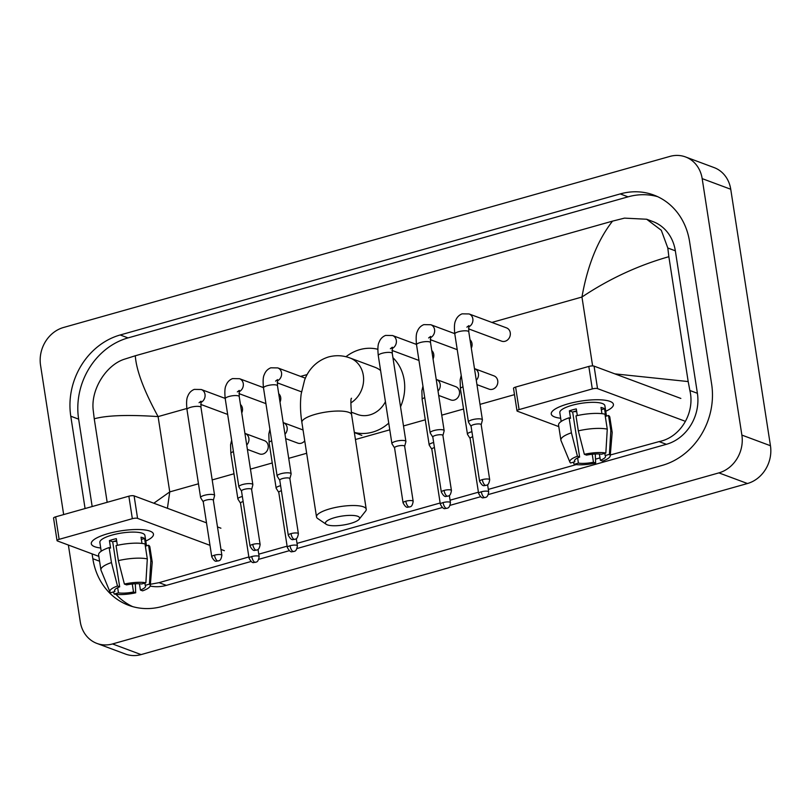 <?xml version="1.0" encoding="UTF-8"?>
<svg xmlns="http://www.w3.org/2000/svg" width="811" height="811" viewBox="0 0 811 811"><rect width="100%" height="100%" fill="white"/><g stroke="black" fill="none" stroke-linecap="round" stroke-linejoin="round"><path stroke-width="1.22" d="M63.663 514.579L40.55 365.274A31.447 27.503 110.4 0 1 63.532 327.482L669.906 156.411A31.447 27.503 110.4 0 1 685.518 156.939A31.447 27.503 110.4 0 1 702.174 178.623L741.872 435.091A31.447 27.503 110.4 0 1 718.891 472.884L112.526 643.944A31.447 27.503 110.4 0 1 96.904 643.417A31.447 27.503 110.4 0 1 80.259 621.743L68.377 545.043M685.518 156.939L714.096 167.583A31.447 27.503 110.4 0 1 730.741 189.257L770.45 445.726A31.447 27.503 110.4 0 1 747.468 483.518L141.094 654.589A31.447 27.503 110.4 0 1 125.482 654.061L96.904 643.417M92.089 553.872L92.839 558.708A67.607 59.132 -69.6 0 0 128.645 605.31A67.607 59.132 -69.6 0 0 162.22 606.446L662.232 465.382A67.607 59.132 -69.6 0 0 711.642 384.14L689.583 241.658A67.607 59.132 -69.6 0 0 653.778 195.046A67.607 59.132 -69.6 0 0 620.212 193.92L120.19 334.973A67.607 59.132 -69.6 0 0 70.78 416.225L85.074 508.538M657.65 196.667A67.607 59.132 -69.6 0 0 628.069 196.84L128.047 337.903A67.607 59.132 -69.6 0 0 78.637 419.145L92.17 506.54M115.963 594.331A67.607 59.132 -69.6 0 0 132.639 606.618M150.167 586.059A42.456 37.134 -69.6 0 0 166.356 585.37L251.015 561.496M258.851 559.286L289.274 550.699M297.11 548.489L442.319 507.524M450.156 505.314L480.578 496.727M488.415 494.517L666.378 444.316A42.456 37.134 -69.6 0 0 697.399 393.294L675.34 250.812A42.456 37.134 -69.6 0 0 652.865 221.555L646.671 219.244L661.31 230.294L667.808 248.004L668.852 256.702C638.105 265.43 609.142 278.872 581.953 297.029C587.519 265.461 597.707 240.157 612.538 221.129L135.295 355.765C136.309 370.333 143.912 390.608 158.094 416.601C128.138 414.593 106.859 415.323 94.248 418.8L93.204 410.113C90.69 389.3 106.363 364.849 124.478 359.182L135.295 355.765M614.88 373.871L688.184 381.565L689.867 390.496C695.199 412.353 680.895 437.311 659.09 441.6L610.288 454.991M600.008 457.901L595.497 459.168M576.226 464.602L488.323 489.398M478.419 492.196L450.064 500.194M440.16 502.992L297.019 543.37M287.114 546.168L258.76 554.166M248.855 556.964L159.078 582.663L150.37 584.275M107.174 502.303L94.248 418.8M612.538 221.129L624.49 218.129L646.671 219.244M688.184 381.565L668.852 256.702M153.816 503.225L169.752 491.902L167.421 508.284M568.055 403.858A31.447 8.211 -8.8 0 1 609.203 401.121A31.447 8.211 -8.8 0 1 605.736 411.278A31.447 8.211 -8.8 0 0 613.42 404.365A31.447 8.211 -8.8 0 0 568.055 403.858A31.447 8.211 -8.8 0 0 554.298 409.616A31.447 8.211 -8.8 0 0 560.675 418.253A31.447 8.211 -8.8 0 1 551.267 413.985A31.447 8.211 -8.8 0 1 568.055 403.858M684.332 420.929L597.535 388.621A3.933 1.024 171.2 0 0 592.304 388.925L588.816 366.43A3.933 1.024 -8.8 0 1 594.058 366.126L680.845 398.434M519.091 409.585A3.933 1.024 171.2 0 0 516.992 410.842L513.515 388.347A3.933 1.024 -8.8 0 1 515.614 387.08L519.091 409.585L592.304 388.925M516.992 410.842A3.933 1.024 171.2 0 0 517.428 411.218L558.789 426.616M515.614 387.08L588.816 366.43M584.346 454.302L586.535 455.123A15.723 4.106 -8.8 0 1 601.59 454.231L605.837 453.035A20.437 5.342 -8.8 0 0 584.346 454.302L578.324 430.864L576.003 415.861A25.942 6.772 -8.8 0 1 604.945 414.157L607.267 429.151L605.837 453.035M604.813 453.319L605.158 455.559A15.723 4.106 -8.8 0 1 605.543 456.269A15.723 4.106 -8.8 0 1 600.373 460.273L599.4 454.008M576.58 410.822A15.723 4.106 171.2 0 0 575.891 411.015A15.723 4.106 171.2 0 0 572.667 412.069L579.632 457.069A15.723 4.106 -8.8 0 0 574.462 461.074A15.723 4.106 -8.8 0 0 574.847 461.773L570.599 462.98A20.437 5.342 -8.8 0 1 569.9 462.128A20.437 5.342 -8.8 0 1 577.432 456.248L579.632 457.069M569.9 462.128L560.999 440.555A25.942 6.772 -8.8 0 1 560.888 440.14L558.566 425.146A25.942 6.772 -8.8 0 1 569.099 417.807L570.538 418.344L569.383 410.853A22.799 5.951 -8.8 0 1 572.678 409.819A22.799 5.951 -8.8 0 1 576.286 408.906L577.32 415.567M561.171 421.467L559.813 412.667A22.799 5.951 -8.8 0 1 571.978 405.318A22.799 5.951 -8.8 0 1 604.874 405.682L606.476 416.053M605.158 455.559L609.406 454.363L610.835 430.479L608.514 415.485L605.716 416.276L604.55 408.774A22.799 5.951 -8.8 0 0 600.981 407.446L601.944 413.671M608.514 415.485A25.942 6.772 -8.8 0 1 609.831 417.209L612.153 432.202A25.942 6.772 -8.8 0 1 612.173 432.638L610.217 455.883A20.437 5.342 -8.8 0 1 602.573 461.084L600.373 460.273M610.835 430.479A25.942 6.772 -8.8 0 1 612.153 432.202M560.888 440.14A25.942 6.772 -8.8 0 1 571.42 432.81L577.432 456.248M569.099 417.807L571.42 432.81M609.406 454.363A20.437 5.342 -8.8 0 1 610.217 455.883M592.233 454.241L593.47 462.219L595.659 463.04L595.274 454.008M595.659 463.04A20.437 5.342 -8.8 0 1 574.168 464.308L578.415 463.111L577.614 457.941M573.326 462.199L574.168 464.308M593.47 462.219A15.723 4.106 -8.8 0 1 578.415 463.111M578.324 430.864A25.942 6.772 -8.8 0 1 607.267 429.151M576.702 411.593A15.723 4.106 -8.8 0 1 573.884 411.633M574.614 460.293L574.847 461.773M569.383 410.853L572.667 412.069M601.326 409.687L604.55 408.774M334.669 517.641A17.295 4.521 171.2 0 0 326.265 524.322A17.295 4.521 171.2 0 0 350.393 523.49A17.295 4.521 171.2 0 0 359.172 519.233A17.295 4.521 171.2 0 0 353.069 515.451A17.295 4.521 171.2 0 0 334.669 517.641M326.265 524.322L317.709 518.533A25.161 6.569 -8.8 0 1 316.513 516.921A25.161 6.569 -8.8 0 1 329.945 508.811A25.161 6.569 -8.8 0 1 366.227 509.227A25.161 6.569 -8.8 0 1 365.579 511.123L359.172 519.233M380.602 370.546A25.161 21.998 -69.6 0 0 374.986 367.292L349.987 357.986C343.012 355.36 335.866 355.015 328.536 356.952C313.887 361.574 307.166 372.807 304.541 380.268L301.165 394.034C300.07 402.915 300.303 412.383 301.885 422.43L316.513 516.921M345.942 356.739A43.236 37.813 110.4 0 1 377.835 349.277M392.93 357.712A43.236 37.813 110.4 0 1 404.192 380.156A43.236 37.813 110.4 0 1 400.533 406.818M351.244 412.15L357.438 414.451A25.161 21.998 -69.6 0 0 385.428 401.719M388.743 423.129A43.236 37.813 110.4 0 1 354.336 432.405M466.883 327.157L468.849 325.637L468.788 331.831A7.076 1.845 171.2 0 0 458.58 331.719A7.076 1.845 171.2 0 0 458.195 331.831A7.076 1.845 171.2 0 0 454.809 334C454.109 327.32 454.383 322.869 455.6 320.649C456.816 317.365 458.985 315.094 462.118 313.837L469.082 313.948L506.52 327.877A7.076 6.184 110.4 0 1 510.261 332.753A7.076 6.184 110.4 0 1 507.95 339.586A7.076 6.184 110.4 0 1 501.583 341.147L468.505 328.83M481.187 424.751L482.403 420.088A7.076 1.845 171.2 0 0 482.413 419.875A7.076 1.845 171.2 0 0 481.643 419.206A7.076 1.845 171.2 0 0 472.215 419.753A7.076 1.845 171.2 0 0 468.434 422.034A7.076 1.845 171.2 0 0 468.515 422.237L471.079 426.312M481.166 424.822A5.109 1.338 171.2 0 0 481.176 424.67A5.109 1.338 171.2 0 0 480.609 424.183A5.109 1.338 171.2 0 0 473.796 424.589A5.109 1.338 171.2 0 0 471.069 426.241A5.109 1.338 171.2 0 0 471.13 426.383M470.015 339.738A7.076 6.184 110.4 0 1 472.002 343.55A7.076 6.184 110.4 0 1 471.313 348.122M442.918 435.537L444.144 430.884A7.076 1.845 171.2 0 0 444.154 430.671A7.076 1.845 171.2 0 0 443.384 429.992A7.076 1.845 171.2 0 0 433.946 430.55A7.076 1.845 171.2 0 0 430.175 432.831A7.076 1.845 171.2 0 0 430.246 433.033L432.821 437.109M442.897 435.619A5.109 1.338 171.2 0 0 442.907 435.466A5.109 1.338 171.2 0 0 442.35 434.98A5.109 1.338 171.2 0 0 435.537 435.385A5.109 1.338 171.2 0 0 432.81 437.028A5.109 1.338 171.2 0 0 432.871 437.17M431.756 350.534A7.076 6.184 110.4 0 1 433.743 354.346A7.076 6.184 110.4 0 1 433.054 358.918M404.659 446.334L405.885 441.671A7.076 1.845 171.2 0 0 405.895 441.458A7.076 1.845 171.2 0 0 405.115 440.789A7.076 1.845 171.2 0 0 395.687 441.346A7.076 1.845 171.2 0 0 391.916 443.627A7.076 1.845 171.2 0 0 391.987 443.82L394.562 447.895M404.638 446.415A5.109 1.338 171.2 0 0 404.648 446.263A5.109 1.338 171.2 0 0 404.091 445.776A5.109 1.338 171.2 0 0 397.278 446.182A5.109 1.338 171.2 0 0 394.551 447.824A5.109 1.338 171.2 0 0 394.602 447.966M289.882 478.713L291.098 474.05A7.076 1.845 171.2 0 0 291.119 473.837A7.076 1.845 171.2 0 0 290.338 473.168A7.076 1.845 171.2 0 0 280.91 473.725A7.076 1.845 171.2 0 0 277.129 476.006A7.076 1.845 171.2 0 0 277.21 476.209L279.785 480.284M289.862 478.794A5.109 1.338 171.2 0 0 289.872 478.642A5.109 1.338 171.2 0 0 289.304 478.155A5.109 1.338 171.2 0 0 282.492 478.561A5.109 1.338 171.2 0 0 279.765 480.203A5.109 1.338 171.2 0 0 279.825 480.345M278.71 393.71A7.076 6.184 110.4 0 1 280.697 397.522A7.076 6.184 110.4 0 1 280.008 402.094M251.623 489.509L252.839 484.846A7.076 1.845 171.2 0 0 252.85 484.633A7.076 1.845 171.2 0 0 252.079 483.964A7.076 1.845 171.2 0 0 242.641 484.522A7.076 1.845 171.2 0 0 238.87 486.803A7.076 1.845 171.2 0 0 238.941 486.995L241.516 491.071M251.603 489.591A5.109 1.338 171.2 0 0 251.603 489.438A5.109 1.338 171.2 0 0 251.045 488.952A5.109 1.338 171.2 0 0 244.233 489.357A5.109 1.338 171.2 0 0 241.506 491A5.109 1.338 171.2 0 0 241.566 491.142M240.451 404.507A7.076 6.184 110.4 0 1 242.438 408.318A7.076 6.184 110.4 0 1 241.749 412.89M213.354 500.306L214.58 495.643A7.076 1.845 171.2 0 0 214.591 495.43A7.076 1.845 171.2 0 0 213.82 494.761A7.076 1.845 171.2 0 0 204.382 495.318A7.076 1.845 171.2 0 0 200.611 497.589A7.076 1.845 171.2 0 0 200.682 497.792L203.257 501.867M213.334 500.387A5.109 1.338 171.2 0 0 213.344 500.225A5.109 1.338 171.2 0 0 212.786 499.748A5.109 1.338 171.2 0 0 205.974 500.144A5.109 1.338 171.2 0 0 203.247 501.796A5.109 1.338 171.2 0 0 203.297 501.938M474.486 368.62L493.98 375.878A7.076 6.184 110.4 0 1 497.731 380.754A7.076 6.184 110.4 0 1 495.42 387.587A7.076 6.184 110.4 0 1 489.043 389.138L476.959 384.637M472.701 436.774A5.109 1.338 171.2 0 0 470.086 438.386A5.109 1.338 171.2 0 0 470.147 438.528M471.921 431.726A7.076 1.845 171.2 0 0 467.45 434.189A7.076 1.845 171.2 0 0 467.521 434.392L470.096 438.467M436.227 379.406L455.721 386.665A7.076 6.184 110.4 0 1 459.472 391.541A7.076 6.184 110.4 0 1 457.151 398.373A7.076 6.184 110.4 0 1 450.784 399.924L438.7 395.433M434.443 447.571A5.109 1.338 171.2 0 0 431.827 449.182A5.109 1.338 171.2 0 0 431.878 449.324M433.662 442.522A7.076 1.845 171.2 0 0 429.191 444.986A7.076 1.845 171.2 0 0 429.262 445.178L431.837 449.253M283.181 422.582L302.675 429.84A7.076 6.184 110.4 0 1 303.05 430.002M281.397 490.746A5.109 1.338 171.2 0 0 278.781 492.358A5.109 1.338 171.2 0 0 278.842 492.5M304.733 440.87A7.076 6.184 110.4 0 1 297.738 443.1L285.654 438.609M280.616 485.698A7.076 1.845 171.2 0 0 276.145 488.161A7.076 1.845 171.2 0 0 276.216 488.354L278.791 492.429M244.922 433.378L264.416 440.637A7.076 6.184 110.4 0 1 268.167 445.513A7.076 6.184 110.4 0 1 265.846 452.345A7.076 6.184 110.4 0 1 259.479 453.896L247.396 449.395M243.138 501.533A5.109 1.338 171.2 0 0 240.522 503.155A5.109 1.338 171.2 0 0 240.573 503.296M242.357 496.484A7.076 1.845 171.2 0 0 237.887 498.947A7.076 1.845 171.2 0 0 237.958 499.15L240.532 503.225M108.096 533.618A31.447 8.211 -8.8 0 1 149.244 530.881A31.447 8.211 -8.8 0 1 145.777 541.038A31.447 8.211 -8.8 0 0 153.461 534.125A31.447 8.211 -8.8 0 0 108.096 533.618A31.447 8.211 -8.8 0 0 94.34 539.376A31.447 8.211 -8.8 0 0 100.716 548.013A31.447 8.211 -8.8 0 1 91.308 543.745A31.447 8.211 -8.8 0 1 108.096 533.618M224.373 550.689L220.957 549.422M209.988 545.337L137.576 518.381A3.933 1.024 171.2 0 0 132.345 518.685L128.858 496.19A3.933 1.024 -8.8 0 1 134.099 495.876L206.501 522.842M59.132 539.335A3.933 1.024 171.2 0 0 57.034 540.602L53.556 518.107A3.933 1.024 -8.8 0 1 55.655 516.84L59.132 539.335L132.345 518.685M57.034 540.602A3.933 1.024 171.2 0 0 57.469 540.978L98.83 556.376M55.655 516.84L128.858 496.19M217.48 526.927L220.896 528.194M124.387 584.062L126.577 584.883A15.723 4.106 -8.8 0 1 141.631 583.991L145.879 582.795A20.437 5.342 -8.8 0 0 124.387 584.062L118.365 560.624L116.044 545.621A25.942 6.772 -8.8 0 1 144.987 543.907L147.308 558.911L145.879 582.795M144.855 583.079L145.21 585.319A15.723 4.106 -8.8 0 1 145.585 586.018A15.723 4.106 -8.8 0 1 140.415 590.033L139.441 583.768M116.632 540.582A15.723 4.106 171.2 0 0 115.932 540.775A15.723 4.106 171.2 0 0 112.709 541.829L119.673 586.829A15.723 4.106 -8.8 0 0 114.503 590.834A15.723 4.106 -8.8 0 0 114.888 591.533L110.641 592.74A20.437 5.342 -8.8 0 1 109.941 591.878A20.437 5.342 -8.8 0 1 117.483 586.008L119.673 586.829M109.941 591.878L101.04 570.315A25.942 6.772 -8.8 0 1 100.929 569.9L98.607 554.896A25.942 6.772 -8.8 0 1 109.14 547.567L110.58 548.104L109.424 540.613A22.799 5.951 -8.8 0 1 112.719 539.579A22.799 5.951 -8.8 0 1 116.328 538.656L117.362 545.327M101.213 551.227L99.854 542.417A22.799 5.951 -8.8 0 1 112.03 535.078A22.799 5.951 -8.8 0 1 144.916 535.442L146.517 545.813M145.21 585.319L149.447 584.123L150.876 560.239L148.555 545.245L145.757 546.036L144.591 538.534A22.799 5.951 -8.8 0 0 141.023 537.206L141.986 543.431M148.555 545.245A25.942 6.772 -8.8 0 1 149.873 546.959L152.204 561.962A25.942 6.772 -8.8 0 1 152.215 562.388L150.258 585.643A20.437 5.342 -8.8 0 1 142.614 590.844L140.415 590.033M150.876 560.239A25.942 6.772 -8.8 0 1 152.204 561.962M100.929 569.9A25.942 6.772 -8.8 0 1 111.462 562.57L117.483 586.008M109.14 547.567L111.462 562.57M149.447 584.123A20.437 5.342 -8.8 0 1 150.258 585.643M132.274 584.001L133.511 591.979L135.701 592.8L135.315 583.768M135.701 592.8A20.437 5.342 -8.8 0 1 114.209 594.068L118.457 592.861L117.656 587.701M113.378 591.959L114.209 594.068M133.511 591.979A15.723 4.106 -8.8 0 1 118.457 592.861M118.365 560.624A25.942 6.772 -8.8 0 1 147.308 558.911M116.743 541.353A15.723 4.106 -8.8 0 1 113.925 541.393M114.655 590.053L114.888 591.533M109.424 540.613L112.709 541.829M141.367 539.447L144.591 538.534M592.618 365.913L581.953 297.029L491.892 322.433M198.472 483.792L169.752 491.902L158.094 416.601L186.824 408.501M224.069 397.988L225.093 397.704M262.328 387.202L263.352 386.908M300.587 376.405L307.176 374.55M415.374 344.026L416.398 343.732M453.633 333.23L454.657 332.936M212.188 479.93L233.984 473.776M250.457 469.133L272.243 462.98M288.716 458.337L306.659 453.278M355.441 439.511L389.777 429.83M403.493 425.957L425.288 419.804M441.752 415.161L463.547 409.018M480.021 404.365L514.488 394.643M112.526 643.944L141.094 654.589M718.891 472.884L747.468 483.518M741.872 435.091L770.45 445.726M702.174 178.623L730.741 189.257M128.047 337.903L120.19 334.973M78.637 419.145L70.78 416.225M628.069 196.84L620.212 193.92M99.581 561.222L92.839 558.708M697.399 393.294L689.867 390.496M666.378 444.316L659.09 441.6M166.356 585.37L159.078 582.663M675.34 250.812L667.808 248.004M594.058 366.126L597.535 388.621M350.849 402.925A25.161 21.998 -69.6 0 0 363.308 375.331A25.161 21.998 -69.6 0 0 349.987 357.986M351.528 398.252C350.666 398.211 350.687 403.696 351.599 414.735A25.161 6.569 171.2 0 0 315.317 414.33A25.161 6.569 171.2 0 0 301.885 422.43M482.322 479.636A5.109 2.088 -105.8 0 0 485.394 485.373A5.109 2.088 74.2 0 0 486.032 485.414C486.174 484.796 488.597 486.519 489.692 479.717A5.109 1.338 171.2 0 0 482.322 479.636A5.109 1.338 171.2 0 0 479.595 481.278L471.069 426.241M469.082 313.948A7.076 6.184 110.4 0 1 472.833 318.824A7.076 6.184 110.4 0 1 468.576 326.995M444.063 490.432A5.109 2.088 -105.8 0 0 447.135 496.17A5.109 2.088 74.2 0 0 447.773 496.21C447.905 495.592 450.338 497.305 451.433 490.513A5.109 1.338 171.2 0 0 444.063 490.432A5.109 1.338 171.2 0 0 441.336 492.074L432.81 437.028M428.624 337.954L430.59 336.433L430.529 342.627A7.076 1.845 171.2 0 0 420.321 342.516A7.076 1.845 171.2 0 0 419.936 342.627A7.076 1.845 171.2 0 0 416.54 344.787C415.85 338.116 416.114 333.666 417.341 331.446C418.557 328.161 420.727 325.89 423.849 324.633L430.823 324.735A7.076 6.184 110.4 0 1 434.574 329.621A7.076 6.184 110.4 0 1 430.306 337.781M405.804 501.218A5.109 2.088 -105.8 0 0 408.876 506.956A5.109 2.088 74.2 0 0 409.504 507.007C409.646 506.378 412.069 508.102 413.174 501.31A5.109 1.338 171.2 0 0 405.804 501.218A5.109 1.338 171.2 0 0 403.067 502.871L394.551 447.824M390.365 348.75L392.321 347.22L392.271 353.424A7.076 1.845 171.2 0 0 382.062 353.302A7.076 1.845 171.2 0 0 381.677 353.414A7.076 1.845 171.2 0 0 378.281 355.583C377.591 348.912 377.855 344.462 379.082 342.242C380.298 338.957 382.468 336.687 385.59 335.419L392.565 335.531A7.076 6.184 110.4 0 1 396.315 340.407A7.076 6.184 110.4 0 1 392.048 348.578M291.017 533.608A5.109 2.088 -105.8 0 0 294.099 539.345A5.109 2.088 74.2 0 0 294.728 539.386C294.869 538.768 297.292 540.481 298.387 533.689A5.109 1.338 171.2 0 0 291.017 533.608A5.109 1.338 171.2 0 0 288.29 535.25L279.765 480.203M275.578 381.129L277.544 379.609L277.484 385.803A7.076 1.845 171.2 0 0 267.275 385.691A7.076 1.845 171.2 0 0 266.89 385.803A7.076 1.845 171.2 0 0 263.504 387.962C262.805 381.292 263.078 376.841 264.295 374.621C265.511 371.337 267.681 369.066 270.813 367.809L277.778 367.91A7.076 6.184 110.4 0 1 281.529 372.786A7.076 6.184 110.4 0 1 277.271 380.957M252.758 544.394A5.109 2.088 -105.8 0 0 255.83 550.132A5.109 2.088 74.2 0 0 256.469 550.182C256.611 549.554 259.033 551.277 260.128 544.475A5.109 1.338 171.2 0 0 252.758 544.394A5.109 1.338 171.2 0 0 250.031 546.046L241.506 491M237.319 391.916L239.286 390.395L239.225 396.599A7.076 1.845 171.2 0 0 229.016 396.478A7.076 1.845 171.2 0 0 228.631 396.589A7.076 1.845 171.2 0 0 225.235 398.759C224.546 392.088 224.819 387.638 226.036 385.418C227.252 382.133 229.422 379.862 232.544 378.595L239.519 378.707A7.076 6.184 110.4 0 1 243.27 383.583A7.076 6.184 110.4 0 1 239.002 391.754M214.499 555.19A5.109 2.088 -105.8 0 0 217.571 560.928A5.109 2.088 74.2 0 0 218.21 560.969C218.341 560.35 220.774 562.074 221.869 555.271A5.109 1.338 171.2 0 0 214.499 555.19A5.109 1.338 171.2 0 0 211.772 556.833L203.247 501.796M199.06 402.712L201.027 401.192L200.966 407.386A7.076 1.845 171.2 0 0 190.757 407.274A7.076 1.845 171.2 0 0 190.372 407.386A7.076 1.845 171.2 0 0 186.976 409.555C186.287 402.874 186.55 398.434 187.777 396.214C188.993 392.919 191.163 390.649 194.285 389.392L201.26 389.503A7.076 6.184 110.4 0 1 205.011 394.379A7.076 6.184 110.4 0 1 200.743 402.55M481.339 491.79A5.109 2.088 -105.8 0 0 484.41 497.528A5.109 2.088 74.2 0 0 485.049 497.569C485.181 496.95 487.614 498.664 488.709 491.871A5.109 1.338 171.2 0 0 481.339 491.79A5.109 1.338 171.2 0 0 478.612 493.433L470.086 438.386M474.699 368.691A7.076 6.184 110.4 0 1 478.439 373.567A7.076 6.184 110.4 0 1 476.28 380.247M462.99 386.847A7.076 1.845 171.2 0 0 460.415 388.743L460.131 380.024L461.216 375.392M443.08 502.577A5.109 2.088 -105.8 0 0 446.151 508.315A5.109 2.088 74.2 0 0 446.78 508.365C446.922 507.737 449.345 509.46 450.45 502.658A5.109 1.338 171.2 0 0 443.08 502.577A5.109 1.338 171.2 0 0 440.343 504.229L431.827 449.182M436.43 379.487A7.076 6.184 110.4 0 1 440.18 384.363A7.076 6.184 110.4 0 1 438.021 391.044M424.721 397.643A7.076 1.845 171.2 0 0 422.156 399.539L421.872 390.811L422.957 386.188M290.034 545.752A5.109 2.088 -105.8 0 0 293.106 551.49A5.109 2.088 74.2 0 0 293.744 551.541C293.886 550.912 296.309 552.636 297.404 545.833A5.109 1.338 171.2 0 0 290.034 545.752A5.109 1.338 171.2 0 0 287.307 547.405L278.781 492.358M283.394 422.663A7.076 6.184 110.4 0 1 287.135 427.539A7.076 6.184 110.4 0 1 284.975 434.22M271.685 440.819A7.076 1.845 171.2 0 0 269.11 442.715L268.826 433.986L269.911 429.364M251.775 556.549A5.109 2.088 -105.8 0 0 254.847 562.287A5.109 2.088 74.2 0 0 255.485 562.327C255.617 561.709 258.04 563.432 259.145 556.63A5.109 1.338 171.2 0 0 251.775 556.549A5.109 1.338 171.2 0 0 249.048 558.191L240.522 503.155M245.135 433.459A7.076 6.184 110.4 0 1 248.876 438.335A7.076 6.184 110.4 0 1 246.716 445.006M233.426 451.615A7.076 1.845 171.2 0 0 230.851 453.511L230.567 444.783L231.652 440.16M134.099 495.876L137.576 518.381M354.366 432.598L361.838 435.385M351.599 414.735L366.227 509.227M454.809 334L468.434 422.034M468.788 331.831L482.413 419.875M489.692 479.717L481.176 424.67M479.595 481.278C483.366 488.131 484.461 484.856 486.032 485.414M454.748 333.645L430.823 324.735M416.54 344.787L430.175 432.831M457.232 349.673L430.246 339.627M430.529 342.627L444.154 430.671M451.433 490.513L442.907 435.466M441.336 492.074C445.107 498.917 446.202 495.643 447.773 496.21M416.489 344.442L392.565 335.531M378.281 355.583L391.916 443.627M418.973 360.459L391.987 350.413M392.271 353.424L405.895 441.458M413.174 501.31L404.648 446.263M403.067 502.871C406.848 509.713 407.933 506.439 409.504 507.007M305.392 378.19L277.778 367.91M263.504 387.962L277.129 476.006M301.489 391.835L277.2 382.802M277.484 385.803L291.119 473.837M298.387 533.689L289.872 478.642M288.29 535.25C292.061 542.093 293.156 538.818 294.728 539.386M263.443 387.617L239.519 378.707M225.235 398.759L238.87 486.803M265.927 403.635L238.941 393.588M239.225 396.599L252.85 484.633M260.128 544.475L251.603 489.438M250.031 546.046C253.802 552.889 254.897 549.615 256.469 550.182M225.184 398.414L201.26 389.503M186.976 409.555L200.611 497.589M227.668 414.431L200.682 404.385M200.966 407.386L214.591 495.43M221.869 555.271L213.344 500.225M211.772 556.833C215.544 563.686 216.628 560.411 218.21 560.969M460.415 388.743L467.45 434.189M488.709 491.871L487.593 484.674M478.612 493.433C482.383 500.275 483.478 497.001 485.049 497.569M422.156 399.539L429.191 444.986M450.45 502.658L449.335 495.46M440.343 504.229C444.124 511.072 445.209 507.798 446.78 508.365M269.11 442.715L276.145 488.161M297.404 545.833L296.289 538.636M287.307 547.405C291.078 554.248 292.173 550.973 293.744 551.541M230.851 453.511L237.887 498.947M259.145 556.63L258.03 549.432M249.048 558.191C252.819 565.044 253.904 561.77 255.485 562.327"/></g></svg>
